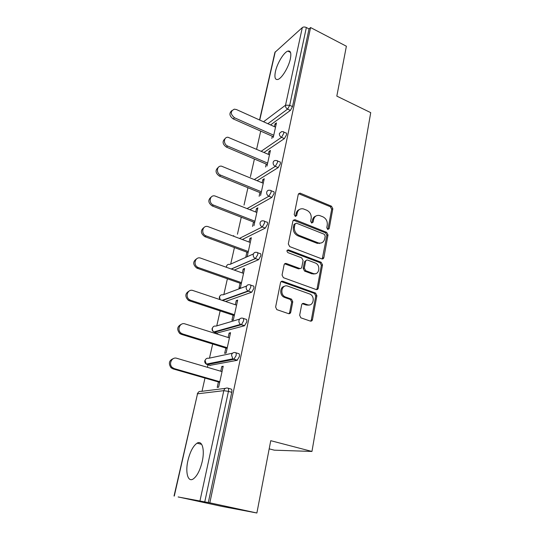 <?xml version="1.0" encoding="UTF-8"?>
<svg xmlns="http://www.w3.org/2000/svg" width="540" height="540" viewBox="0 0 540 540"><rect width="100%" height="100%" fill="white"/><g stroke="black" fill="none" stroke-linecap="round" stroke-linejoin="round"><path stroke-width="0.81" d="M327.733 229.473L329.177 228.629L332.822 208.751L331.472 206.192L300.058 193.124L298.269 194.373L294.212 214.549L295.346 216.446L296.71 215.554L297.236 212.929C298.134 209.743 300.139 208.386 303.244 208.859L306.74 210.215C310.061 211.964 311.54 214.745 311.162 218.558L310.662 221.171L311.627 223L313.106 222.156L313.605 219.544C314.476 216.365 316.44 215.015 319.511 215.494L322.886 216.81C326.147 218.531 327.605 221.285 327.26 225.065L326.781 227.664L327.733 229.473M327.895 229.527L331.688 209.277L330.345 206.726L298.579 193.671M295.488 216.472L296.156 213.462L297.236 212.929M311.85 223.067L312.498 220.064L313.605 219.544M202.223 461.504C204.984 449.469 202.061 439.918 197.039 443.185C193.151 445.912 190.121 451.676 187.947 460.465C185.153 472.183 187.819 482.497 193.151 479.021C197.039 476.233 200.063 470.394 202.223 461.504M290.351 58.867C291.452 53.048 290.621 50.456 287.861 51.098C283.851 52.252 277.168 63.342 275.447 71.523C274.266 77.443 275.103 80.082 277.952 79.434C281.873 78.32 288.664 67.142 290.351 58.867M299.673 315.252L300.848 317.824L310.298 321.077C311.418 321.327 312.147 320.848 312.478 319.64L316.879 295.684L315.59 293.085L282.785 281.286C281.637 281.003 280.881 281.462 280.517 282.656L275.623 307.01L276.791 309.616L288.495 313.639C289.643 313.895 290.392 313.416 290.75 312.194L292.768 301.779L291.539 299.167L285.161 296.879C279.248 294.253 281.981 283.73 287.901 286.173L309.832 294.037C315.691 296.399 313.328 307.064 307.422 304.722L303.845 303.466C302.724 303.21 301.988 303.676 301.644 304.877L299.673 315.252M310.581 27.547L346.383 46.231L336.818 96.113L370.724 112.644L311.951 451.454L270.749 440.687L256.885 513L209.824 502.828L310.581 27.547L309.029 28.917L306.356 27.52L289.697 105.287L292.505 106.596L309.029 28.917M321.766 258.856L321.806 258.876C322.873 259.132 323.555 258.701 323.865 257.58L328.023 234.927L326.653 232.342L294.901 219.665L292.93 220.941L288.306 243.945L289.724 246.611L321.766 258.856M322.529 264.884L318.256 288.178C317.925 289.346 317.209 289.798 316.116 289.528L283.372 277.675L282.056 275.029L284.101 264.836C284.459 263.662 285.208 263.216 286.342 263.513L299.619 268.434C300.733 268.724 301.462 268.286 301.806 267.118L303.082 260.483L301.671 257.837L287.928 252.639C286.477 251.107 286.659 250.182 288.468 249.858L321.138 262.265L322.529 264.884L321.388 265.288L317.115 288.529L318.256 288.178M269.183 448.855L274.347 450.178L311.951 451.454M259.551 119.968L274.928 52.36L302.312 27.587C303.385 26.831 304.736 26.811 306.356 27.52M256.885 513L222.014 506.425L178.166 496.935M209.824 502.828L178.16 496.976M202.001 391.291L204.984 378.081M207.414 367.301L207.981 364.797M208.069 364.419L208.224 363.724M209.486 358.115L212.672 344M215.069 333.382L215.278 332.465M215.379 332.012L215.501 331.466M216.763 325.883L220.138 310.919M223.83 294.55L227.387 278.788M230.702 264.08L234.428 247.57M237.445 234.218L241.272 217.228M244.019 205.079L247.934 187.731M250.418 176.701L254.407 159.03M256.655 149.054L260.705 131.105M276.115 124.436L275.009 123.937L276.453 122.891L273.267 137.444M275.009 123.937L274.415 126.664M272.309 136.262L271.829 138.456M228.11 388.213L230.965 389.03C231.842 389.124 232.106 390.224 231.748 392.324L228.427 391.379L204.782 501.782M208.312 502.544L231.748 392.324M292.505 106.596L290.392 110.41L270.574 124.936M235.852 352.782L238.525 353.606C239.402 353.612 239.679 354.625 239.335 356.656L237.087 360.329L209.891 365.364M243.344 318.425L245.849 319.248C246.74 319.174 247.016 320.112 246.692 322.07L244.458 325.775L217.06 333.031M250.607 285.093L252.956 285.916C253.847 285.761 254.138 286.632 253.82 288.522L251.714 292.201L225.551 301.475M257.648 252.74L259.862 253.564C260.752 253.334 261.05 254.138 260.746 255.96L258.579 259.7L234.259 270.088M264.445 221.265L266.625 222.116C267.476 221.893 267.752 222.635 267.469 224.35L265.288 228.116L242.325 239.497M271.04 190.667L273.206 191.558C274.003 191.349 274.273 192.044 273.996 193.651L271.829 197.424L249.905 209.709M277.445 160.927L279.605 161.858C280.354 161.669 280.598 162.317 280.341 163.809L278.195 167.603L257.101 180.704M283.669 132.01L285.822 132.975C286.524 132.8 286.754 133.414 286.51 134.804L284.378 138.611L263.979 152.449M267.01 166.064L270.425 150.431L268.988 151.403L268.34 154.339M266.207 164.059L265.565 166.988M260.57 195.473L264.236 178.733L262.798 179.618L262.103 182.77M259.943 192.625L259.132 196.31M253.955 225.7L257.87 207.812L256.433 208.616L255.69 211.997M253.503 221.981L252.518 226.442M247.253 256.345L251.329 237.715L249.892 238.417L249.095 242.042M246.875 252.167L245.822 256.986M240.064 283.216L238.977 288.171L240.408 287.638L244.6 268.475L243.169 269.075L242.318 272.957M233.05 315.171L231.937 320.274L233.361 319.842L237.674 300.119L236.25 300.618L235.339 304.763M225.835 348.064L224.687 353.315L226.105 353.005L230.546 332.694L229.122 333.079L228.15 337.507M218.403 381.942L217.215 387.356L218.626 387.167L223.209 366.242L221.792 366.505L220.752 371.23M268.988 151.403L270.108 151.895M262.798 179.618L263.939 180.097M256.433 208.616L257.594 209.075M249.892 238.417L251.08 238.869M243.169 269.075L244.37 269.507M318.033 288.799L317.209 288.502M236.25 300.618L237.478 301.03M312.329 320.132L311.567 319.869M290.594 312.687L289.865 312.444M229.122 333.079L230.378 333.477M221.792 366.505L223.067 366.883M315.819 216.068C314.057 216.675 312.95 218.005 312.498 220.064M299.396 209.513C297.689 210.154 296.609 211.471 296.156 213.462M322.245 258.964L326.882 235.406L325.519 232.828L293.315 220.124M325.228 236.061L324.27 234.252L296.399 223.169L295.009 224.066L294.449 226.868C294.05 230.769 295.549 233.584 298.944 235.325L318.384 242.912C321.671 243.607 323.784 242.244 324.716 238.829L325.228 236.061M295.171 223.648L293.929 224.573L295.009 224.066M321.111 243.013L317.257 243.371L297.857 235.804C294.462 234.077 292.97 231.262 293.369 227.374L293.929 224.573M316.514 289.622L317.115 288.529M300.152 268.549L298.512 268.846L284.654 263.824M321.388 265.288L320.004 262.683L287.152 250.25M313.173 273.469C319.214 275.96 321.233 264.944 315.144 262.926L307.733 260.125C306.632 259.841 305.917 260.28 305.586 261.428L304.317 268.056L305.687 270.689L313.173 273.469L312.039 273.861L315.441 273.685M306.099 260.442L304.472 261.846L305.586 261.428M312.039 273.861L304.574 271.087L303.203 268.461L304.472 261.846M309.44 304.945L306.288 305.046L302.326 303.703M284.404 286.342C279.727 286.976 279.457 295.218 284.074 297.223L285.734 297.122M288.9 313.726L289.643 312.505L291.668 302.11L290.432 299.504L284.648 297.466M310.601 321.151L311.337 319.923L315.738 296.021L314.456 293.429L281.144 281.563M275.522 127.163L236.459 109.559L234.34 109.161C230.216 111.254 230.269 114.122 234.495 117.761L233.152 118.861C229.365 116.012 228.926 113.252 231.842 110.585M233.152 118.861L273.422 136.755M234.495 117.761L273.753 135.243M269.467 154.825L227.995 137.255C223.459 136.964 223.196 144.376 227.698 146.063L226.361 147.083C222.466 144.18 222.062 141.358 225.146 138.605M226.361 147.083L267.341 164.545M227.698 146.063L267.651 163.127M263.25 183.249L221.528 166.172C216.601 165.389 215.858 173.428 220.718 175.169L219.382 176.094C215.372 173.131 215.008 170.228 218.288 167.393M219.382 176.094L261.097 193.091M220.718 175.169L261.38 191.774M256.858 212.456L214.913 195.959C209.621 194.582 208.278 203.31 213.529 205.106L212.207 205.936C208.062 202.885 207.745 199.901 211.262 196.985M212.207 205.936L254.671 222.44M213.529 205.106L254.941 221.225M250.283 242.494L208.13 226.658C202.52 224.579 200.448 234.05 206.138 235.913L204.822 236.642C200.529 233.476 200.279 230.404 204.079 227.428M204.822 236.642L248.069 252.605M206.138 235.913L248.312 251.512M243.526 273.382L200.792 258.174C195.345 255.953 192.571 265.039 198.011 267.408L198.524 267.624L196.709 268.036C192.733 264.566 192.746 261.468 196.736 258.741M197.222 268.245L241.279 283.642M198.524 267.624L241.495 282.663M236.567 305.174L193.023 290.554C187.805 288.509 184.653 296.993 189.635 299.788L190.688 300.287L189.392 300.793L188.339 300.301C184.748 296.521 185.044 293.409 189.23 290.979M189.392 300.793L234.293 315.576M190.688 300.287L234.482 314.726M229.406 337.898L185.018 323.906C180.009 322.036 176.553 329.974 181.055 333.126L182.615 333.936L181.325 334.328L179.773 333.518C176.56 329.413 177.16 326.302 181.568 324.182M181.325 334.328L227.097 348.449M182.615 333.936L227.259 347.733M222.035 371.601L176.769 358.29C171.936 356.576 168.244 364.048 172.274 367.477L174.292 368.624L173.016 368.888L171.011 367.74C168.169 363.299 169.088 360.187 173.759 358.418M173.016 368.888L219.692 382.307M174.292 368.624L219.814 381.733M328.043 229.115L329.177 228.629M295.63 216.088L296.71 215.554M311.999 222.669L313.106 222.156M275.265 51.806L259.747 120.056M263.534 121.763L285.525 105.199L302.312 27.587M290.392 110.41L287.584 109.107C286.025 108.196 285.336 106.9 285.525 105.199L289.697 105.287L287.584 109.107L267.86 123.714M199.982 500.796L223.796 390.67L197.519 393.808L174.278 496.058M225.416 388.368L201.197 391.392C199.375 391.088 198.146 391.892 197.519 393.808L174.035 496.017M228.427 391.379L223.796 390.67C224.444 388.618 225.727 387.754 227.657 388.085C228.528 388.179 228.785 389.279 228.427 391.379M284.378 138.611L281.522 137.336L283.649 133.522C283.898 132.131 283.675 131.517 282.974 131.692L281.644 131.591L279.43 133.387C279.234 135.128 279.929 136.445 281.522 137.336L261.218 151.261M278.195 167.603L275.285 166.361L254.306 179.543M271.829 197.424L268.873 196.222L247.064 208.589M265.288 228.116L262.271 226.949L239.436 238.417M226.422 267.293L226.49 266.362C227.056 264.668 228.184 264.033 229.878 264.452L253.402 253.942M258.545 259.713L255.481 258.579L231.329 269.041M220.131 299.653L219.55 296.885C220.131 295.144 221.285 294.469 223.007 294.86L246.571 286.045M251.606 292.248L248.481 291.161L222.581 300.476M213.172 326.842L212.132 328.496C211.889 330.014 212.476 331.155 213.881 331.925C212.652 331.034 212.166 329.819 212.416 328.279C213.01 326.477 214.184 325.762 215.946 326.126L239.625 319.106M244.458 325.775L241.265 324.736L214.562 332.242L217.586 333.194M205.949 358.979L204.795 360.74C204.559 362.164 205.058 363.285 206.314 364.102L205.079 360.572C205.686 358.715 206.888 357.952 208.676 358.29L232.571 353.187M237.087 360.329L233.834 359.343L207.252 364.581L210.33 365.492M277.432 162.56C277.695 161.069 277.452 160.414 276.703 160.609L275.684 160.495C274.374 160.434 273.53 161.062 273.166 162.364C272.963 164.153 273.665 165.483 275.285 166.361L277.432 162.56M271.033 192.429C271.31 190.829 271.053 190.134 270.257 190.343L269.575 190.249C268.103 190.066 267.151 190.708 266.719 192.173C266.504 194.009 267.226 195.359 268.873 196.222L271.033 192.429M264.452 223.175C264.742 221.454 264.465 220.712 263.621 220.941L263.304 220.887C261.664 220.556 260.591 221.211 260.084 222.851C259.868 224.735 260.597 226.098 262.271 226.949L264.452 223.175M257.675 254.826C257.978 252.997 257.688 252.194 256.797 252.423C255.015 251.964 253.834 252.632 253.253 254.435C253.024 256.304 253.726 257.675 255.366 258.538L257.675 254.826M250.688 287.429C251.006 285.532 250.729 284.668 249.838 284.823C248.022 284.391 246.814 285.107 246.22 286.963C245.977 288.718 246.584 290.061 248.056 290.979L248.582 291.121L250.688 287.429M243.493 321.023C243.824 319.066 243.554 318.121 242.669 318.202C240.82 317.797 239.585 318.56 238.977 320.483C238.721 322.13 239.247 323.433 240.55 324.392L241.448 324.662L243.493 321.023M213.975 331.978L214.562 332.242L213.881 331.925L240.55 324.392L244.64 325.701M236.075 355.658C236.425 353.626 236.156 352.613 235.278 352.607C233.388 352.235 232.132 353.045 231.505 355.037L232.835 358.823L233.834 359.343L236.075 355.658M206.759 364.385L206.314 364.102L232.835 358.823L237.35 360.234M299.329 193.806L300.409 193.232M330.345 206.726L331.472 206.192M331.688 209.277L332.822 208.751M294.023 220.253L295.103 219.733M325.519 232.828L326.653 232.342M326.882 235.406L328.023 234.927M322.724 258.005L323.865 257.58M293.369 227.374L294.449 226.868M297.857 235.804L298.944 235.325M316.892 243.243L318.019 242.784M285.262 263.932L286.342 263.513M298.512 268.846L299.619 268.434M287.408 250.317L288.488 249.865M320.004 262.683L321.138 262.265M303.203 268.461L304.317 268.056M304.614 271.107L305.728 270.702M302.724 303.797L303.845 303.466M306.288 305.046L307.422 304.722M290.223 299.416L291.33 299.079M291.668 302.11L292.768 301.779M289.643 312.505L290.75 312.194M281.704 281.664L282.785 281.286M314.327 293.382L315.468 293.038M315.738 296.021L316.879 295.684M311.337 319.923L312.478 319.64M319.586 243.149L319.505 243.567M313.889 273.672L313.801 274.138M308.057 304.898L307.982 305.296M201.656 444.339L197.039 443.185M290.534 52.434L287.861 51.098M233.753 235.582L233.314 236.115M227.07 265.174L226.125 267.192M231.215 269.001L255.366 258.538L258.579 259.7M220.212 295.582L219.26 297.149L219.773 299.531M222.129 300.328L248.056 290.979L251.714 292.201M198.531 392.04L197.249 393.93M298.985 193.698L300.058 193.124M293.821 220.185L294.901 219.665M317.257 243.371L318.384 242.912M287.388 250.31L288.468 249.858M304.574 271.087L305.687 270.689M284.074 297.223L285.161 296.879M290.432 299.504L291.539 299.167M314.456 293.429L315.59 293.085M198.011 267.408L196.709 268.036M189.635 299.788L188.339 300.301M181.055 333.126L179.773 333.518M172.274 367.477L171.011 367.74"/></g></svg>
